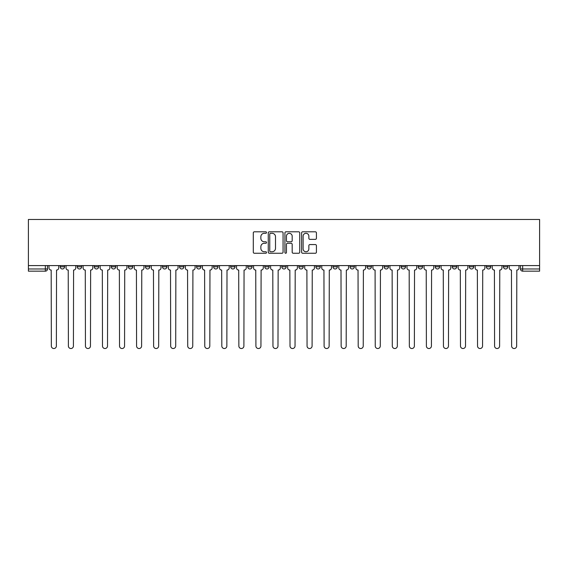 <?xml version="1.0" encoding="UTF-8"?>
<svg xmlns="http://www.w3.org/2000/svg" width="568" height="568" viewBox="0 0 568 568"><rect width="100%" height="100%" fill="white"/><g stroke="black" fill="none" stroke-linecap="round" stroke-linejoin="round"><path stroke-width="0.85" d="M266.513 232.553A0.753 0.753 0 0 0 265.767 231.801L254.372 231.801A1.072 1.072 0 0 0 253.292 232.873L253.292 252.185A1.072 1.072 0 0 0 254.372 253.257L265.767 253.257A0.753 0.753 0 0 0 266.513 252.504A0.753 0.753 0 0 0 265.767 251.752L264.29 251.752A3.429 3.429 0 0 1 260.861 248.322L260.861 246.711A3.429 3.429 0 0 1 264.29 243.281L265.767 243.281A0.753 0.753 0 0 0 266.513 242.529A0.753 0.753 0 0 0 265.767 241.776L264.29 241.776A3.429 3.429 0 0 1 260.861 238.347L260.861 236.735A3.429 3.429 0 0 1 264.29 233.306L265.767 233.306A0.753 0.753 0 0 0 266.513 232.553M503.433 265.59L503.433 266.79L507.799 266.79A2.187 2.187 0 0 1 505.612 268.976A2.187 2.187 0 0 1 503.433 266.79L503.433 265.59M401.143 265.59L401.143 266.79L405.516 266.79A2.187 2.187 0 0 1 403.33 268.976A2.187 2.187 0 0 1 401.143 266.79L401.143 265.59M384.096 265.59L384.096 266.79L388.469 266.79A2.187 2.187 0 0 1 386.283 268.976A2.187 2.187 0 0 1 384.096 266.79L384.096 265.59M367.049 265.59L367.049 266.79L371.422 266.79A2.187 2.187 0 0 1 369.235 268.976A2.187 2.187 0 0 1 367.049 266.79L367.049 265.59M332.954 265.59L332.954 266.79L337.328 266.79A2.187 2.187 0 0 1 335.141 268.976A2.187 2.187 0 0 1 332.954 266.79L332.954 265.59M298.86 266.79L298.86 265.59L298.86 266.79A2.187 2.187 0 0 0 301.047 268.976A2.187 2.187 0 0 1 298.86 266.79L303.234 266.79A2.187 2.187 0 0 1 301.047 268.976A2.187 2.187 0 0 0 303.234 266.79L303.234 265.59L303.234 266.79M281.813 266.79L281.813 265.59L281.813 266.79A2.187 2.187 0 0 0 284 268.976A2.187 2.187 0 0 1 281.813 266.79L286.187 266.79A2.187 2.187 0 0 1 284 268.976M264.766 266.79L264.766 265.59L264.766 266.79A2.187 2.187 0 0 0 266.953 268.976A2.187 2.187 0 0 1 264.766 266.79L269.14 266.79A2.187 2.187 0 0 1 266.953 268.976A2.187 2.187 0 0 0 269.14 266.79L269.14 265.59L269.14 266.79M247.719 265.59L247.719 266.79L252.093 266.79A2.187 2.187 0 0 1 249.906 268.976A2.187 2.187 0 0 1 247.719 266.79L247.719 265.59M230.672 265.59L230.672 266.79L235.046 266.79A2.187 2.187 0 0 1 232.859 268.976A2.187 2.187 0 0 1 230.672 266.79L230.672 265.59M213.625 265.59L213.625 266.79L217.998 266.79A2.187 2.187 0 0 1 215.812 268.976A2.187 2.187 0 0 1 213.625 266.79L213.625 265.59M196.578 266.79L196.578 265.59L196.578 266.79A2.187 2.187 0 0 0 198.764 268.976A2.187 2.187 0 0 1 196.578 266.79L200.951 266.79A2.187 2.187 0 0 1 198.764 268.976M162.483 266.79L162.483 265.59L162.483 266.79A2.187 2.187 0 0 0 164.67 268.976A2.187 2.187 0 0 1 162.483 266.79L166.857 266.79A2.187 2.187 0 0 1 164.67 268.976A2.187 2.187 0 0 0 166.857 266.79L166.857 265.59L166.857 266.79M145.436 266.79L145.436 265.59L145.436 266.79A2.187 2.187 0 0 0 147.623 268.976A2.187 2.187 0 0 1 145.436 266.79L149.81 266.79A2.187 2.187 0 0 1 147.623 268.976A2.187 2.187 0 0 0 149.81 266.79L149.81 265.59L149.81 266.79M128.389 266.79L128.389 265.59L128.389 266.79A2.187 2.187 0 0 0 130.576 268.976A2.187 2.187 0 0 1 128.389 266.79L132.763 266.79A2.187 2.187 0 0 1 130.576 268.976A2.187 2.187 0 0 0 132.763 266.79L132.763 265.59L132.763 266.79M111.342 266.79L111.342 265.59L111.342 266.79A2.187 2.187 0 0 0 113.529 268.976A2.187 2.187 0 0 1 111.342 266.79L115.716 266.79A2.187 2.187 0 0 1 113.529 268.976M94.295 266.79L94.295 265.59L94.295 266.79A2.187 2.187 0 0 0 96.482 268.976A2.187 2.187 0 0 1 94.295 266.79L98.669 266.79A2.187 2.187 0 0 1 96.482 268.976A2.187 2.187 0 0 0 98.669 266.79L98.669 265.59L98.669 266.79M77.248 266.79L77.248 265.59L77.248 266.79A2.187 2.187 0 0 0 79.435 268.976A2.187 2.187 0 0 1 77.248 266.79L81.622 266.79A2.187 2.187 0 0 1 79.435 268.976A2.187 2.187 0 0 0 81.622 266.79L81.622 265.59L81.622 266.79M315.346 239.362A1.072 1.072 0 0 0 316.419 238.29L316.419 232.873A1.072 1.072 0 0 0 315.346 231.801L302.687 231.801A1.072 1.072 0 0 0 301.615 232.873L301.615 252.185A1.072 1.072 0 0 0 302.687 253.257L315.346 253.257A1.072 1.072 0 0 0 316.419 252.185L316.419 245.639A1.072 1.072 0 0 0 315.346 244.567L309.929 244.567A1.072 1.072 0 0 0 308.857 245.639L308.857 248.883A2.868 2.868 0 0 1 305.989 251.752A2.868 2.868 0 0 1 303.12 248.883L303.12 236.174A2.868 2.868 0 0 1 305.989 233.306A2.868 2.868 0 0 1 308.857 236.174L308.857 238.29A1.072 1.072 0 0 0 309.929 239.362L315.346 239.362M539.6 265.59L28.4 265.59L28.4 219.475L539.6 219.475L539.6 271.163L522.659 271.163A2.187 2.187 0 0 1 520.48 268.976L539.6 268.976M283.063 232.873A1.072 1.072 0 0 0 281.991 231.801L269.331 231.801A1.072 1.072 0 0 0 268.259 232.873L268.259 252.185A1.072 1.072 0 0 0 269.331 253.257L281.991 253.257A1.072 1.072 0 0 0 283.063 252.185L283.063 232.873M286.009 231.801L298.669 231.801A1.072 1.072 0 0 1 299.741 232.873L299.741 252.185A1.072 1.072 0 0 1 298.669 253.257L293.251 253.257A1.072 1.072 0 0 1 292.179 252.185L292.179 244.354A1.072 1.072 0 0 0 291.107 243.281L287.514 243.281A1.072 1.072 0 0 0 286.442 244.354L286.442 252.504A0.753 0.753 0 0 1 285.69 253.257A0.753 0.753 0 0 1 284.937 252.504L284.937 232.873A1.072 1.072 0 0 1 286.009 231.801M520.48 265.59L520.48 268.976L520.48 265.59M47.52 265.59L47.52 268.976L47.52 265.59M45.341 265.59L45.341 271.163L28.4 271.163L28.4 268.976L47.52 268.976A2.187 2.187 0 0 1 45.341 271.163A2.187 2.187 0 0 0 47.52 268.976M28.4 265.59L28.4 268.976M507.799 265.59L507.799 266.79L507.799 265.59M490.752 265.59L490.752 266.79A2.187 2.187 0 0 1 488.565 268.976A2.187 2.187 0 0 1 486.378 266.79L490.752 266.79M486.378 265.59L486.378 266.79M473.705 265.59L473.705 266.79A2.187 2.187 0 0 1 471.518 268.976A2.187 2.187 0 0 1 469.331 266.79L473.705 266.79M469.331 265.59L469.331 266.79M456.658 265.59L456.658 266.79A2.187 2.187 0 0 1 454.471 268.976A2.187 2.187 0 0 1 452.284 266.79L456.658 266.79M452.284 265.59L452.284 266.79M439.611 265.59L439.611 266.79A2.187 2.187 0 0 1 437.424 268.976A2.187 2.187 0 0 1 435.237 266.79L439.611 266.79M435.237 265.59L435.237 266.79M422.564 265.59L422.564 266.79A2.187 2.187 0 0 1 420.377 268.976A2.187 2.187 0 0 1 418.19 266.79L422.564 266.79M418.19 265.59L418.19 266.79M405.516 265.59L405.516 266.79A2.187 2.187 0 0 1 403.33 268.976M388.469 265.59L388.469 266.79M371.422 266.79L371.422 265.59L371.422 266.79A2.187 2.187 0 0 1 369.235 268.976M354.375 265.59L354.375 266.79A2.187 2.187 0 0 1 352.188 268.976A2.187 2.187 0 0 1 350.002 266.79A2.187 2.187 0 0 0 352.188 268.976A2.187 2.187 0 0 0 354.375 266.79L350.002 266.79L350.002 265.59M337.328 266.79L337.328 265.59L337.328 266.79A2.187 2.187 0 0 1 335.141 268.976M320.281 265.59L320.281 266.79A2.187 2.187 0 0 1 318.094 268.976A2.187 2.187 0 0 1 315.907 266.79A2.187 2.187 0 0 0 318.094 268.976M315.907 265.59L315.907 266.79L320.281 266.79M286.187 265.59L286.187 266.79L286.187 265.59M252.093 266.79L252.093 265.59L252.093 266.79A2.187 2.187 0 0 1 249.906 268.976M235.046 266.79L235.046 265.59L235.046 266.79A2.187 2.187 0 0 1 232.859 268.976M217.998 266.79L217.998 265.59L217.998 266.79A2.187 2.187 0 0 1 215.812 268.976M200.951 265.59L200.951 266.79L200.951 265.59M183.904 266.79L183.904 265.59L183.904 266.79A2.187 2.187 0 0 1 181.717 268.976A2.187 2.187 0 0 1 179.531 266.79L183.904 266.79A2.187 2.187 0 0 1 181.717 268.976M179.531 265.59L179.531 266.79M115.716 265.59L115.716 266.79L115.716 265.59M64.567 265.59L64.567 266.79A2.187 2.187 0 0 1 62.388 268.976A2.187 2.187 0 0 1 60.201 266.79A2.187 2.187 0 0 0 62.388 268.976A2.187 2.187 0 0 0 64.567 266.79L64.567 265.59M60.201 265.59L60.201 266.79L64.567 266.79M270.51 233.306A0.753 0.753 0 0 0 269.757 234.059L269.757 251.006A0.753 0.753 0 0 0 270.51 251.752L272.065 251.752A3.429 3.429 0 0 0 275.501 248.322L275.501 236.735A3.429 3.429 0 0 0 272.065 233.306L270.51 233.306M292.179 236.224A2.868 2.868 0 0 0 289.311 233.356A2.868 2.868 0 0 0 286.442 236.224L286.442 240.704A1.072 1.072 0 0 0 287.514 241.776L291.107 241.776A1.072 1.072 0 0 0 292.179 240.704L292.179 236.224M48.997 265.59L48.997 267.883A2.187 2.187 0 0 0 51.184 270.07L51.347 346.019A2.513 2.513 0 0 0 53.861 348.525A2.513 2.513 0 0 0 56.374 346.019L56.537 270.07A2.187 2.187 0 0 0 58.724 267.883L58.724 265.59M66.044 265.59L66.044 267.883A2.187 2.187 0 0 0 68.231 270.07L68.394 346.019A2.513 2.513 0 0 0 70.908 348.525A2.513 2.513 0 0 0 73.421 346.019L73.584 270.07A2.187 2.187 0 0 0 75.771 267.883L75.771 265.59M83.091 265.59L83.091 267.883A2.187 2.187 0 0 0 85.278 270.07L85.441 346.019A2.513 2.513 0 0 0 87.955 348.525A2.513 2.513 0 0 0 90.468 346.019L90.632 270.07A2.187 2.187 0 0 0 92.818 267.883L92.818 265.59M100.138 265.59L100.138 267.883A2.187 2.187 0 0 0 102.325 270.07L102.488 346.019A2.513 2.513 0 0 0 105.002 348.525A2.513 2.513 0 0 0 107.515 346.019L107.679 270.07A2.187 2.187 0 0 0 109.865 267.883L109.865 265.59M117.186 265.59L117.186 267.883A2.187 2.187 0 0 0 119.372 270.07L119.536 346.019A2.513 2.513 0 0 0 122.049 348.525A2.513 2.513 0 0 0 124.562 346.019L124.726 270.07A2.187 2.187 0 0 0 126.912 267.883L126.912 265.59M134.233 265.59L134.233 267.883A2.187 2.187 0 0 0 136.419 270.07L136.583 346.019A2.513 2.513 0 0 0 139.096 348.525A2.513 2.513 0 0 0 141.609 346.019L141.773 270.07A2.187 2.187 0 0 0 143.96 267.883L143.96 265.59M151.28 265.59L151.28 267.883A2.187 2.187 0 0 0 153.466 270.07L153.63 346.019A2.513 2.513 0 0 0 156.143 348.525A2.513 2.513 0 0 0 158.657 346.019L158.82 270.07A2.187 2.187 0 0 0 161.007 267.883L161.007 265.59M168.327 265.59L168.327 267.883A2.187 2.187 0 0 0 170.514 270.07L170.677 346.019A2.513 2.513 0 0 0 173.19 348.525A2.513 2.513 0 0 0 175.704 346.019L175.867 270.07A2.187 2.187 0 0 0 178.054 267.883L178.054 265.59M185.374 265.59L185.374 267.883A2.187 2.187 0 0 0 187.561 270.07L187.724 346.019A2.513 2.513 0 0 0 190.237 348.525A2.513 2.513 0 0 0 192.751 346.019L192.914 270.07A2.187 2.187 0 0 0 195.101 267.883L195.101 265.59M202.421 265.59L202.421 267.883A2.187 2.187 0 0 0 204.608 270.07L204.771 346.019A2.513 2.513 0 0 0 207.284 348.525A2.513 2.513 0 0 0 209.798 346.019L209.961 270.07A2.187 2.187 0 0 0 212.148 267.883L212.148 265.59M219.475 265.59L219.475 267.883A2.187 2.187 0 0 0 221.655 270.07L221.818 346.019A2.513 2.513 0 0 0 224.332 348.525A2.513 2.513 0 0 0 226.845 346.019L227.008 270.07A2.187 2.187 0 0 0 229.195 267.883L229.195 265.59M236.522 265.59L236.522 267.883A2.187 2.187 0 0 0 238.702 270.07L238.865 346.019A2.513 2.513 0 0 0 241.379 348.525A2.513 2.513 0 0 0 243.892 346.019L244.062 270.07A2.187 2.187 0 0 0 246.242 267.883L246.242 265.59M253.569 265.59L253.569 267.883A2.187 2.187 0 0 0 255.749 270.07L255.912 346.019A2.513 2.513 0 0 0 258.426 348.525A2.513 2.513 0 0 0 260.939 346.019L261.11 270.07A2.187 2.187 0 0 0 263.289 267.883L263.289 265.59M270.616 265.59L270.616 267.883A2.187 2.187 0 0 0 272.796 270.07L272.959 346.019A2.513 2.513 0 0 0 275.473 348.525A2.513 2.513 0 0 0 277.986 346.019L278.157 270.07A2.187 2.187 0 0 0 280.336 267.883L280.336 265.59M287.664 265.59L287.664 267.883A2.187 2.187 0 0 0 289.843 270.07L290.014 346.019A2.513 2.513 0 0 0 292.527 348.525A2.513 2.513 0 0 0 295.041 346.019L295.204 270.07A2.187 2.187 0 0 0 297.384 267.883L297.384 265.59M304.711 265.59L304.711 267.883A2.187 2.187 0 0 0 306.89 270.07L307.061 346.019A2.513 2.513 0 0 0 309.574 348.525A2.513 2.513 0 0 0 312.088 346.019L312.251 270.07A2.187 2.187 0 0 0 314.431 267.883L314.431 265.59M321.758 265.59L321.758 267.883A2.187 2.187 0 0 0 323.938 270.07L324.108 346.019A2.513 2.513 0 0 0 326.621 348.525A2.513 2.513 0 0 0 329.135 346.019L329.298 270.07A2.187 2.187 0 0 0 331.478 267.883L331.478 265.59M338.805 265.59L338.805 267.883A2.187 2.187 0 0 0 340.992 270.07L341.155 346.019A2.513 2.513 0 0 0 343.668 348.525A2.513 2.513 0 0 0 346.182 346.019L346.345 270.07A2.187 2.187 0 0 0 348.525 267.883L348.525 265.59M355.852 265.59L355.852 267.883A2.187 2.187 0 0 0 358.039 270.07L358.202 346.019A2.513 2.513 0 0 0 360.715 348.525A2.513 2.513 0 0 0 363.229 346.019L363.392 270.07A2.187 2.187 0 0 0 365.579 267.883L365.579 265.59M372.899 265.59L372.899 267.883A2.187 2.187 0 0 0 375.086 270.07L375.249 346.019A2.513 2.513 0 0 0 377.763 348.525A2.513 2.513 0 0 0 380.276 346.019L380.439 270.07A2.187 2.187 0 0 0 382.626 267.883L382.626 265.59M389.946 265.59L389.946 267.883A2.187 2.187 0 0 0 392.133 270.07L392.296 346.019A2.513 2.513 0 0 0 394.81 348.525A2.513 2.513 0 0 0 397.323 346.019L397.486 270.07A2.187 2.187 0 0 0 399.673 267.883L399.673 265.59M406.993 265.59L406.993 267.883A2.187 2.187 0 0 0 409.18 270.07L409.343 346.019A2.513 2.513 0 0 0 411.857 348.525A2.513 2.513 0 0 0 414.37 346.019L414.534 270.07A2.187 2.187 0 0 0 416.72 267.883L416.72 265.59M424.04 265.59L424.04 267.883A2.187 2.187 0 0 0 426.227 270.07L426.39 346.019A2.513 2.513 0 0 0 428.904 348.525A2.513 2.513 0 0 0 431.417 346.019L431.581 270.07A2.187 2.187 0 0 0 433.767 267.883L433.767 265.59M441.087 265.59L441.087 267.883A2.187 2.187 0 0 0 443.274 270.07L443.438 346.019A2.513 2.513 0 0 0 445.951 348.525A2.513 2.513 0 0 0 448.464 346.019L448.628 270.07A2.187 2.187 0 0 0 450.815 267.883L450.815 265.59M458.135 265.59L458.135 267.883A2.187 2.187 0 0 0 460.321 270.07L460.485 346.019A2.513 2.513 0 0 0 462.998 348.525A2.513 2.513 0 0 0 465.511 346.019L465.675 270.07A2.187 2.187 0 0 0 467.862 267.883L467.862 265.59M475.182 265.59L475.182 267.883A2.187 2.187 0 0 0 477.368 270.07L477.532 346.019A2.513 2.513 0 0 0 480.045 348.525A2.513 2.513 0 0 0 482.559 346.019L482.722 270.07A2.187 2.187 0 0 0 484.909 267.883L484.909 265.59M492.229 265.59L492.229 267.883A2.187 2.187 0 0 0 494.416 270.07L494.579 346.019A2.513 2.513 0 0 0 497.092 348.525A2.513 2.513 0 0 0 499.606 346.019L499.769 270.07A2.187 2.187 0 0 0 501.956 267.883L501.956 265.59M509.276 265.59L509.276 267.883A2.187 2.187 0 0 0 511.463 270.07L511.626 346.019A2.513 2.513 0 0 0 514.139 348.525A2.513 2.513 0 0 0 516.653 346.019L516.816 270.07A2.187 2.187 0 0 0 519.003 267.883L519.003 265.59M522.659 265.59L522.659 271.163"/></g></svg>
